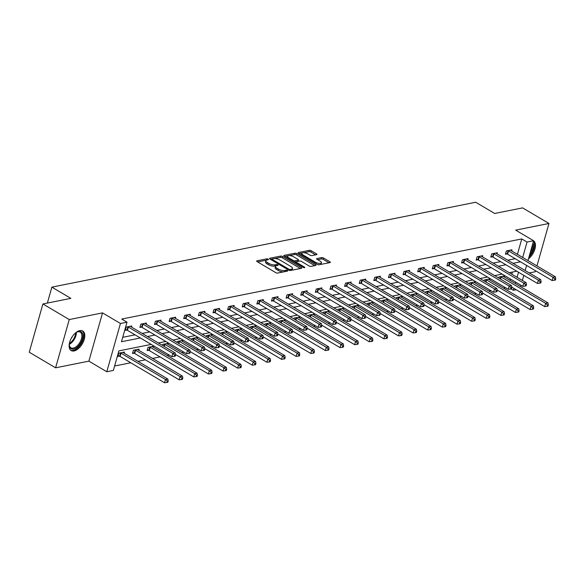 <?xml version="1.0" encoding="UTF-8"?>
<svg xmlns="http://www.w3.org/2000/svg" width="585" height="585" viewBox="0 0 585 585"><rect width="100%" height="100%" fill="white"/><g stroke="black" fill="none" stroke-linecap="round" stroke-linejoin="round"><path stroke-width="0.88" d="M268.157 259.155A1.002 0.366 15.8 0 0 266.789 258.855L257.012 260.815A1.433 0.526 15.8 0 0 256.669 261.034A1.433 0.526 15.8 0 0 257.129 261.612L275.747 272.632A1.433 0.526 15.8 0 0 277.7 273.056L287.476 271.096A1.002 0.366 15.8 0 0 287.718 270.943A1.002 0.366 15.8 0 0 287.396 270.541A1.002 0.366 15.8 0 0 286.028 270.241L284.763 270.497A4.578 1.689 15.8 0 1 278.511 269.129L276.961 268.208A4.578 1.689 15.8 0 1 275.498 266.372A4.578 1.689 15.8 0 1 276.588 265.663L277.853 265.407A1.002 0.366 15.8 0 0 278.094 265.254A1.002 0.366 15.8 0 0 277.773 264.851A1.002 0.366 15.8 0 0 276.405 264.552L275.14 264.8A4.578 1.689 15.8 0 1 268.888 263.433L267.338 262.511A4.578 1.689 15.8 0 1 265.875 260.676A4.578 1.689 15.8 0 1 266.972 259.967L268.237 259.711A1.002 0.366 15.8 0 0 268.471 259.557A1.002 0.366 15.8 0 0 268.157 259.155M79.831 330.598A11.371 6.172 120.6 0 0 70.478 339.914A11.371 6.172 120.6 0 0 71.165 350.561A11.371 6.172 120.6 0 0 74.076 350.949A11.371 6.172 120.6 0 0 83.428 341.633A11.371 6.172 120.6 0 0 82.748 330.986A11.371 6.172 120.6 0 0 79.831 330.598M316.609 254.65A1.433 0.526 15.8 0 0 316.953 254.431A1.433 0.526 15.8 0 0 316.492 253.853L311.271 250.768A1.433 0.526 15.8 0 0 309.311 250.336L298.46 252.515A1.433 0.526 15.8 0 0 298.116 252.735A1.433 0.526 15.8 0 0 298.569 253.305L317.194 264.325A1.433 0.526 15.8 0 0 319.147 264.756L330.006 262.585A1.433 0.526 15.8 0 0 330.349 262.358A1.433 0.526 15.8 0 0 329.889 261.787L323.578 258.051A1.433 0.526 15.8 0 0 321.626 257.619L316.982 258.555A1.433 0.526 15.8 0 0 316.639 258.775A1.433 0.526 15.8 0 0 317.092 259.352L320.222 261.202A3.824 1.411 15.8 0 1 321.443 262.738A3.824 1.411 15.8 0 1 319.103 263.374A3.824 1.411 15.8 0 1 315.3 262.19L303.045 254.936A3.824 1.411 15.8 0 1 301.816 253.4A3.824 1.411 15.8 0 1 304.163 252.757A3.824 1.411 15.8 0 1 307.966 253.948L310.006 255.155A1.433 0.526 15.8 0 0 311.959 255.586L316.609 254.65M517.418 254.336L521.776 238.936L527.041 242.051L533.608 240.742L527.984 260.596M42.91 303.959L69.257 319.556L55.597 367.811L29.25 352.221L42.91 303.959L70.836 298.365L51.868 287.14L475.707 202.249L494.683 213.474L522.61 207.88L548.964 223.47L515.685 230.139L533.608 240.742M55.597 367.811L88.876 361.15L102.529 312.887L69.257 319.556M102.529 312.887L120.444 323.49L127.011 322.181L121.468 341.742L140.327 337.969M521.776 238.936L121.738 319.059L127.011 322.181M282.657 256.493A1.433 0.526 15.8 0 0 280.705 256.069L269.846 258.241A1.433 0.526 15.8 0 0 269.502 258.468A1.433 0.526 15.8 0 0 269.963 259.038L288.58 270.058A1.433 0.526 15.8 0 0 290.533 270.489L301.392 268.31A1.433 0.526 15.8 0 0 301.736 268.091A1.433 0.526 15.8 0 0 301.275 267.513L282.657 256.493L282.284 257.802A1.433 0.526 15.8 0 0 280.332 257.371L274.482 258.548M284.149 255.374L295.008 253.203A1.433 0.526 15.8 0 1 296.961 253.634L315.586 264.654A1.433 0.526 15.8 0 1 316.039 265.224A1.433 0.526 15.8 0 1 315.695 265.444L311.052 266.38A1.433 0.526 15.8 0 1 309.099 265.948L301.546 261.48A1.433 0.526 15.8 0 0 299.593 261.056L296.507 261.67A1.433 0.526 15.8 0 0 296.164 261.89A1.433 0.526 15.8 0 0 296.624 262.468L304.485 267.118A1.002 0.366 15.8 0 1 304.807 267.52A1.002 0.366 15.8 0 1 304.193 267.689A1.002 0.366 15.8 0 1 303.198 267.374L284.266 256.171A1.433 0.526 15.8 0 1 283.813 255.601A1.433 0.526 15.8 0 1 284.149 255.374L283.981 255.967M529.279 272.939L535.304 271.733L535.582 270.753M536.957 265.904L548.964 223.47M51.868 287.14L47.356 303.067M122.726 337.318L135.055 334.847M142.206 333.413L149.68 331.922M156.831 330.488L164.305 328.989M171.449 327.556L178.922 326.064M186.074 324.631L193.547 323.132M200.692 321.699L208.165 320.207M215.317 318.774L222.79 317.275M229.942 315.841L237.408 314.35M244.559 312.916L252.033 311.417M259.184 309.984L266.65 308.492M273.802 307.059L281.275 305.56M288.427 304.127L295.9 302.635M303.045 301.202L310.518 299.703M317.67 298.27L325.143 296.778M332.287 295.345L339.761 293.845M346.912 292.412L354.386 290.92M361.537 289.487L369.003 287.988M376.155 286.555L383.628 285.063M390.78 283.63L398.253 282.131M405.398 280.698L412.871 279.206M420.023 277.773L427.496 276.274M434.64 274.84L442.114 273.349M449.265 271.915L456.739 270.416M463.883 268.983L471.356 267.491M478.508 266.058L485.981 264.559M493.133 263.126L500.599 261.634M507.751 260.201L515.224 258.702M131.493 327.073L131.808 325.962L126.184 327.088L125.263 330.349L126.777 330.05M146.118 324.148L146.433 323.037L140.809 324.163L139.881 327.424L141.402 327.117M160.736 321.216L161.05 320.105L155.427 321.231L154.506 324.492L156.027 324.192M175.361 318.291L175.675 317.18L170.052 318.306L169.131 321.567L170.644 321.26M189.979 315.359L190.293 314.247L184.67 315.373L183.748 318.635L185.269 318.335M204.604 312.434L204.918 311.322L199.295 312.448L198.373 315.71L199.887 315.403M219.221 309.502L219.543 308.39L213.913 309.516L212.991 312.778L214.512 312.478M233.846 306.577L234.161 305.465L228.538 306.591L227.616 309.853L229.13 309.545M248.471 303.644L248.786 302.533L243.163 303.659L242.234 306.92L243.755 306.62M263.089 300.719L263.404 299.608L257.78 300.734L256.859 303.995L258.373 303.688M277.714 297.787L278.029 296.675L272.405 297.802L271.477 301.063L272.998 300.763M292.332 294.862L292.646 293.75L287.023 294.877L286.102 298.138L287.623 297.831M306.957 291.93L307.271 290.818L301.648 291.944L300.727 295.206L302.24 294.906M321.575 289.005L321.889 287.893L316.266 289.019L315.344 292.281L316.865 291.973M336.2 286.072L336.514 284.961L330.891 286.087L329.969 289.348L331.483 289.048M350.817 283.147L351.139 282.036L345.508 283.162L344.587 286.423L346.108 286.116M365.442 280.215L365.757 279.103L360.133 280.23L359.212 283.491L360.726 283.191M380.067 277.29L380.382 276.178L374.758 277.305L373.83 280.566L375.351 280.259M394.685 274.358L394.999 273.246L389.376 274.372L388.455 277.634L389.968 277.334M409.31 271.433L409.624 270.321L404.001 271.447L403.08 274.709L404.593 274.402M423.928 268.5L424.242 267.389L418.619 268.515L417.697 271.776L419.218 271.477M438.553 265.575L438.867 264.464L433.244 265.59L432.322 268.851L433.836 268.544M453.17 262.643L453.485 261.532L447.861 262.658L446.94 265.919L448.461 265.619M467.795 259.718L468.11 258.607L462.486 259.733L461.565 262.994L463.079 262.687M482.413 256.786L482.735 255.674L477.104 256.8L476.183 260.062L477.704 259.762M497.038 253.861L497.352 252.749L491.729 253.875L490.808 257.137L492.321 256.83M511.663 250.928L511.977 249.817L506.354 250.943L505.425 254.204L506.946 253.905M114.601 366.013L130.784 362.773M137.936 361.34L145.402 359.841M152.553 358.415L160.027 356.916M167.178 355.483L169.233 355.073M181.796 352.558L183.851 352.141M196.421 349.625L198.476 349.216M211.039 346.7L213.101 346.283M225.664 343.768L227.719 343.358M240.281 340.843L242.344 340.426M254.906 337.911L256.961 337.501M269.531 334.986L271.586 334.569M284.149 332.053L286.204 331.644M298.774 329.128L300.829 328.711M313.392 326.196L315.447 325.786M328.017 323.271L330.072 322.854M342.635 320.339L344.697 319.929M357.26 317.414L359.314 316.997M371.877 314.481L373.939 314.072M386.502 311.556L388.557 311.14M401.127 308.624L403.182 308.215M415.745 305.699L417.8 305.282M430.37 302.767L432.425 302.357M444.988 299.842L447.042 299.425M459.613 296.909L461.667 296.5M474.23 293.984L476.292 293.568M488.855 291.052L490.91 290.643M503.473 288.127L505.535 287.71M510.032 280.427L510.427 279.03M511.802 274.175L512.401 272.054M124.115 353.164L124.429 352.053L118.806 353.179L117.877 356.433L119.398 356.133M138.733 350.232L139.047 349.121L133.424 350.247L132.502 353.508L134.016 353.201M153.358 347.307L153.672 346.196L148.049 347.322L147.127 350.583L148.641 350.276M162.396 345.362L162.667 344.389L168.29 343.263L167.975 344.375M177.014 342.43L177.292 341.464L182.915 340.338L182.6 341.45M191.639 339.505L191.909 338.532L197.533 337.406L197.218 338.518M206.256 336.572L206.534 335.607L212.158 334.481L211.843 335.593M220.881 333.647L221.159 332.675L226.783 331.549L226.468 332.66M235.499 330.715L235.777 329.75L241.4 328.624L241.086 329.735M250.124 327.79L250.402 326.818L256.025 325.691L255.711 326.803M264.749 324.865L265.02 323.893L270.643 322.766L270.328 323.878M279.367 321.933L279.645 320.96L285.268 319.834L284.953 320.946M293.992 319.008L294.262 318.035L299.886 316.909L299.571 318.021M308.609 316.075L308.887 315.103L314.511 313.977L314.196 315.088M323.234 313.15L323.505 312.178L329.128 311.052L328.814 312.163M337.852 310.218L338.13 309.246L343.753 308.12L343.439 309.231M352.477 307.293L352.755 306.321L358.378 305.195L358.064 306.306M367.095 304.361L367.373 303.388L372.996 302.262L372.682 303.374M381.72 301.436L381.998 300.463L387.621 299.337L387.307 300.449M396.345 298.504L396.615 297.531L402.239 296.405L401.924 297.516M410.962 295.579L411.24 294.606L416.864 293.48L416.549 294.591M425.587 292.646L425.858 291.674L431.481 290.548L431.167 291.659M440.205 289.721L440.483 288.749L446.106 287.623L445.792 288.734M454.83 286.789L455.101 285.816L460.731 284.69L460.41 285.802M469.448 283.864L469.726 282.891L475.349 281.765L475.035 282.877M484.073 280.932L484.351 279.959L489.974 278.833L489.66 279.944M498.698 278.007L498.968 277.034L504.592 275.908L504.277 277.019M516.219 289.75L513.389 290.314L513.93 288.39M511.019 288.91L513.389 290.314M151.201 344.404L118.887 350.876L113.351 370.437L106.792 371.753L120.444 323.49M88.876 361.15L106.792 371.753M526.617 265.444L525.176 270.511M523.809 275.367L522.376 280.434M521.001 285.283L520.606 286.679M522.683 257.458L527.041 242.051M147.478 336.536L154.952 335.037M162.096 333.604L169.57 332.112M176.721 330.679L184.195 329.18M191.339 327.746L198.812 326.255M205.964 324.821L213.437 323.322M220.589 321.889L228.055 320.397M235.207 318.964L242.68 317.465M249.832 316.032L257.305 314.54M264.449 313.107L271.923 311.608M279.074 310.174L286.548 308.683M293.692 307.249L301.165 305.75M308.317 304.317L315.79 302.825M322.942 301.392L330.408 299.893M337.56 298.46L345.033 296.968M352.185 295.535L359.651 294.036M366.802 292.602L374.276 291.111M381.427 289.677L388.901 288.178M396.045 286.745L403.518 285.253M410.67 283.82L418.143 282.321M425.288 280.888L432.761 279.396M439.913 277.963L447.386 276.464M454.538 275.03L462.004 273.539M469.155 272.105L476.629 270.606M483.78 269.173L491.254 267.681M498.398 266.248L505.871 264.749M513.023 263.316L520.496 261.824M516.745 271.184L509.272 272.683M502.127 274.116L494.654 275.608M487.502 277.041L480.029 278.54M472.877 279.974L465.411 281.465M458.26 282.899L450.786 284.398M443.635 285.831L436.161 287.323M429.017 288.756L421.544 290.255M414.392 291.688L406.919 293.18M399.774 294.613L392.301 296.112M385.149 297.546L377.676 299.037M370.524 300.471L363.058 301.97M355.907 303.403L348.433 304.895M341.282 306.328L333.816 307.827M326.664 309.26L319.191 310.752M312.039 312.185L304.566 313.684M297.421 315.118L289.948 316.609M282.796 318.043L275.323 319.542M268.179 320.975L260.705 322.467M253.554 323.9L246.08 325.399M238.929 326.832L231.463 328.324M224.311 329.757L216.838 331.256M209.686 332.689L202.213 334.181M195.068 335.614L187.595 337.114M180.443 338.547L172.97 340.039M165.826 341.472L158.352 342.971M515.305 283.542L515.699 282.145M517.074 277.297L518.507 272.23M528.489 258.811A11.371 6.172 120.6 0 0 534.917 249.049A11.371 6.172 120.6 0 0 533.578 240.837M265.875 260.676L265.502 261.985A4.578 1.689 15.8 0 0 266.965 263.82L267.338 262.511M275.959 265.868L274.774 266.109A4.578 1.689 15.8 0 1 268.522 264.734L266.965 263.82M275.498 266.372L275.125 267.674A4.578 1.689 15.8 0 0 276.588 269.51L276.961 268.208M283.557 271.886A4.578 1.689 15.8 0 1 278.138 270.431L276.588 269.51M266.336 260.179L257.641 261.919M300.39 268.515L282.284 257.802M272.076 259.023L270.482 259.345M272.303 258.899A1.002 0.366 15.8 0 0 272.069 259.053A1.002 0.366 15.8 0 0 272.383 259.455L288.734 269.129A1.002 0.366 15.8 0 0 290.101 269.429L291.432 269.158A4.578 1.689 15.8 0 0 292.529 268.449A4.578 1.689 15.8 0 0 291.067 266.614L279.893 259.996A4.578 1.689 15.8 0 0 273.641 258.628L272.303 258.899M291.696 270.255A4.578 1.689 15.8 0 0 292.164 269.751L292.529 268.449M284.785 256.479L288.054 255.828M289.012 255.63L294.643 254.504L295.008 253.203M314.693 265.648L296.595 254.936A1.433 0.526 15.8 0 0 294.643 254.504M293.707 256.844A3.824 1.411 15.8 0 0 289.911 255.652A3.824 1.411 15.8 0 0 287.564 256.296A3.824 1.411 15.8 0 0 288.785 257.831L293.107 260.383A1.433 0.526 15.8 0 0 295.059 260.815L298.145 260.193A1.433 0.526 15.8 0 0 298.489 259.974A1.433 0.526 15.8 0 0 298.028 259.396L293.707 256.844M287.564 256.296L287.198 257.597A3.824 1.411 15.8 0 0 287.198 257.912M294.357 262.146A1.433 0.526 15.8 0 0 294.694 262.117L295.059 260.815M296.207 261.817L294.694 262.117M298.072 261.356A1.433 0.526 15.8 0 0 298.116 261.276L298.489 259.974M301.816 253.4L301.45 254.702A3.824 1.411 15.8 0 0 301.45 255.016M317.487 264.478A3.824 1.411 15.8 0 0 319.381 264.712M320.726 264.442A3.824 1.411 15.8 0 0 321.077 264.04L321.443 262.738M329.004 262.782L323.212 259.352A1.433 0.526 15.8 0 0 321.253 258.928L317.611 259.66M315.608 254.855L310.898 252.069A1.433 0.526 15.8 0 0 308.946 251.645L303.513 252.727M302.167 252.998L299.089 253.612M118.104 355.636L119.611 356.214A1.455 0.534 -164.2 0 1 120.071 356.433L164.546 382.751L165.467 379.49L167.815 379.022L123.333 352.704A1.455 0.534 -164.2 0 1 123.011 352.455L122.909 352.353M120.32 352.872L120.532 352.952A1.455 0.534 -164.2 0 1 120.993 353.172L165.467 379.49L167.266 381.142L166.893 382.444L167.837 382.261L168.202 380.952L167.266 381.142M167.815 379.022L168.202 380.952M166.893 382.444L164.546 382.751M128.371 327.088L127.45 330.349L171.924 356.667L172.853 353.406L128.371 327.088A1.455 0.534 15.8 0 0 127.91 326.869L127.705 326.788M174.644 355.051L174.279 356.36L175.215 356.17L175.58 354.868L174.644 355.051L172.853 353.406L175.193 352.938L130.718 326.613A1.455 0.534 15.8 0 1 130.389 326.371L130.294 326.269M127.45 330.349A1.455 0.534 15.8 0 0 126.989 330.13L125.49 329.552M171.924 356.667L174.279 356.36M175.58 354.868L175.193 352.938M75.187 333.216A9.843 5.338 -59.4 0 1 76.971 332.053A9.843 5.338 -59.4 0 1 82.836 334.774A9.843 5.338 -59.4 0 1 77.118 347.263A9.843 5.338 -59.4 0 1 69.388 345.772A9.843 5.338 -59.4 0 1 69.315 344.982A9.843 5.338 -59.4 0 1 69.483 342.861M69.315 344.645A9.111 4.943 120.6 0 0 69.359 345.055A9.111 4.943 120.6 0 0 70.946 347.804A9.111 4.943 120.6 0 0 78.295 344.667A9.111 4.943 120.6 0 0 81.812 334.869A9.111 4.943 120.6 0 0 80.225 332.119A9.111 4.943 120.6 0 0 76.672 332.214M72.35 336.521A7.174 3.89 -59.4 0 1 71.012 338.788M70.573 350.115A11.298 6.128 120.6 0 0 79.611 345.94A11.298 6.128 120.6 0 0 83.831 333.962A11.298 6.128 120.6 0 0 82.068 330.679M528.979 257.086A11.298 6.128 120.6 0 0 533.491 241.152M532.993 242.892A9.843 5.338 -59.4 0 1 529.469 255.345M530.244 252.625A9.111 4.943 120.6 0 0 532.474 244.727M132.729 352.711L134.228 353.281A1.455 0.534 -164.2 0 1 134.689 353.501L179.171 379.826L180.092 376.565L182.432 376.096L137.958 349.771A1.455 0.534 -164.2 0 1 137.629 349.53L137.534 349.428M134.945 349.947L135.15 350.027A1.455 0.534 -164.2 0 1 135.61 350.239L180.092 376.565L181.884 378.21L181.518 379.519L182.454 379.329L182.827 378.027L181.884 378.21M182.432 376.096L182.827 378.027M181.518 379.519L179.171 379.826M147.347 349.779L148.853 350.356A1.455 0.534 -164.2 0 1 149.314 350.576L193.789 376.894L194.71 373.632L197.057 373.164L152.575 346.846A1.455 0.534 -164.2 0 1 152.254 346.598L152.151 346.495M149.563 347.015L149.775 347.095A1.455 0.534 -164.2 0 1 150.235 347.314L194.71 373.632L196.509 375.285L196.136 376.586L197.079 376.404L197.445 375.095L196.509 375.285M197.057 373.164L197.445 375.095M196.136 376.586L193.789 376.894M142.996 324.156L142.075 327.417L186.549 353.735L187.471 350.481L142.996 324.156A1.455 0.534 15.8 0 0 142.535 323.936L142.323 323.856M189.269 352.126L188.896 353.428L189.84 353.245L190.205 351.936L189.269 352.126L187.471 350.481L189.818 350.005L145.336 323.688A1.455 0.534 15.8 0 1 145.014 323.439L144.912 323.337M142.075 327.417A1.455 0.534 15.8 0 0 141.614 327.198L140.107 326.62M186.549 353.735L188.896 353.428M190.205 351.936L189.818 350.005M157.614 321.231L156.692 324.492L201.174 350.81L202.096 347.548L157.614 321.231A1.455 0.534 15.8 0 0 157.153 321.011L156.948 320.931M203.887 349.194L203.521 350.503L204.458 350.313L204.83 349.011L203.887 349.194L202.096 347.548L204.436 347.08L159.961 320.755A1.455 0.534 15.8 0 1 159.632 320.514L159.537 320.412M156.692 324.492A1.455 0.534 15.8 0 0 156.232 324.273L154.732 323.695M201.174 350.81L203.521 350.503M204.83 349.011L204.436 347.08M175.507 354.495L208.414 373.969L209.335 370.707L211.675 370.239L167.2 343.914A1.455 0.534 -164.2 0 1 166.871 343.673L166.776 343.57M164.188 344.09L164.392 344.17A1.455 0.534 -164.2 0 1 164.86 344.389L209.335 370.707L211.134 372.352L210.761 373.661L211.697 373.471L212.07 372.17L211.134 372.352M211.675 370.239L212.07 372.17M210.761 373.661L208.414 373.969M190.132 351.57L223.031 371.036L223.953 367.775L226.3 367.307L181.825 340.989A1.455 0.534 -164.2 0 1 181.496 340.741L181.394 340.638M178.805 341.157L179.017 341.238A1.455 0.534 -164.2 0 1 179.478 341.457L223.953 367.775L225.751 369.427L225.386 370.729L226.322 370.546L226.688 369.237L225.751 369.427M226.3 367.307L226.688 369.237M225.386 370.729L223.031 371.036M204.75 348.638L237.656 368.111L238.578 364.85L240.918 364.382L196.443 338.057A1.455 0.534 -164.2 0 1 196.121 337.816L196.019 337.713M193.43 338.232L193.642 338.313A1.455 0.534 -164.2 0 1 194.103 338.532L238.578 364.85L240.376 366.495L240.004 367.804L240.94 367.614L241.312 366.312L240.376 366.495M240.918 364.382L241.312 366.312M240.004 367.804L237.656 368.111M172.239 318.298L171.317 321.56L215.792 347.878L216.713 344.623L172.239 318.298A1.455 0.534 15.8 0 0 171.778 318.079L171.566 317.999M218.512 346.269L218.146 347.57L219.083 347.388L219.448 346.079L218.512 346.269L216.713 344.623L219.061 344.148L174.579 317.83A1.455 0.534 15.8 0 1 174.257 317.582L174.154 317.479M171.317 321.56A1.455 0.534 15.8 0 0 170.857 321.34L169.35 320.763M215.792 347.878L218.146 347.57M219.448 346.079L219.061 344.148M186.864 315.373L185.935 318.635L230.417 344.953L231.338 341.691L186.864 315.373A1.455 0.534 15.8 0 0 186.403 315.154L186.191 315.074M233.137 343.336L232.764 344.645L233.7 344.455L234.073 343.154L233.137 343.336L231.338 341.691L233.678 341.223L189.204 314.898A1.455 0.534 15.8 0 1 188.875 314.657L188.78 314.555M185.935 318.635A1.455 0.534 15.8 0 0 185.474 318.415L183.975 317.838M230.417 344.953L232.764 344.645M234.073 343.154L233.678 341.223M201.481 312.441L200.56 315.703L245.035 342.02L245.956 338.766L201.481 312.441A1.455 0.534 15.8 0 0 201.021 312.222L200.809 312.141M247.755 340.411L247.389 341.713L248.325 341.53L248.691 340.221L247.755 340.411L245.956 338.766L248.303 338.291L203.829 311.973A1.455 0.534 15.8 0 1 203.5 311.725L203.397 311.622M200.56 315.703A1.455 0.534 15.8 0 0 200.099 315.483L198.6 314.905M245.035 342.02L247.389 341.713M248.691 340.221L248.303 338.291M219.375 345.713L252.274 365.179L253.203 361.918L255.543 361.45L211.068 335.132A1.455 0.534 -164.2 0 1 210.739 334.883L210.644 334.781M208.048 335.3L208.26 335.38A1.455 0.534 -164.2 0 1 208.721 335.6L253.203 361.918L254.994 363.57L254.629 364.872L255.565 364.689L255.93 363.38L254.994 363.57M255.543 361.45L255.93 363.38M254.629 364.872L252.274 365.179M216.106 309.516L215.185 312.778L259.66 339.095L260.581 335.834L216.106 309.516A1.455 0.534 15.8 0 0 215.646 309.297L215.434 309.216M262.38 337.479L262.007 338.788L262.943 338.598L263.316 337.296L262.38 337.479L260.581 335.834L262.921 335.366L218.446 309.041A1.455 0.534 15.8 0 1 218.125 308.8L218.022 308.697M215.185 312.778A1.455 0.534 15.8 0 0 214.717 312.558L213.218 311.98M259.66 339.095L262.007 338.788M263.316 337.296L262.921 335.366M233.993 342.781L266.899 362.254L267.82 358.993L270.168 358.525L225.686 332.2A1.455 0.534 -164.2 0 1 225.364 331.958L225.262 331.856M222.673 332.375L222.885 332.455A1.455 0.534 -164.2 0 1 223.346 332.675L267.82 358.993L269.619 360.638L269.246 361.947L270.182 361.757L270.555 360.455L269.619 360.638M270.168 358.525L270.555 360.455M269.246 361.947L266.899 362.254M230.724 306.584L229.803 309.845L274.277 336.17L275.206 332.909L230.724 306.584A1.455 0.534 15.8 0 0 230.263 306.364L230.051 306.284M276.998 334.554L276.632 335.856L277.568 335.673L277.933 334.364L276.998 334.554L275.206 332.909L277.546 332.434L233.071 306.116A1.455 0.534 15.8 0 1 232.742 305.867L232.647 305.765M229.803 309.845A1.455 0.534 15.8 0 0 229.342 309.626L227.843 309.048M274.277 336.17L276.632 335.856M277.933 334.364L277.546 332.434M248.618 339.856L281.517 359.322L282.445 356.06L284.785 355.592L240.311 329.275A1.455 0.534 -164.2 0 1 239.982 329.026L239.887 328.924M237.298 329.443L237.503 329.523A1.455 0.534 -164.2 0 1 237.963 329.743L282.445 356.06L284.237 357.713L283.871 359.014L284.807 358.832L285.173 357.523L284.237 357.713M284.785 355.592L285.173 357.523M283.871 359.014L281.517 359.322M245.349 303.659L244.428 306.92L288.902 333.238L289.824 329.977L245.349 303.659A1.455 0.534 15.8 0 0 244.888 303.439L244.676 303.359M291.623 331.622L291.25 332.931L292.186 332.741L292.558 331.439L291.623 331.622L289.824 329.977L292.171 329.509L247.689 303.184A1.455 0.534 15.8 0 1 247.367 302.942L247.265 302.84M244.428 306.92A1.455 0.534 15.8 0 0 243.967 306.701L242.461 306.123M288.902 333.238L291.25 332.931M292.558 331.439L292.171 329.509M263.243 336.923L296.142 356.397L297.063 353.135L299.41 352.667L254.928 326.342A1.455 0.534 -164.2 0 1 254.607 326.101L254.504 325.999M251.916 326.518L252.128 326.598A1.455 0.534 -164.2 0 1 252.588 326.818L297.063 353.135L298.862 354.781L298.489 356.089L299.432 355.899L299.798 354.598L298.862 354.781M299.41 352.667L299.798 354.598M298.489 356.089L296.142 356.397M259.967 300.727L259.045 303.988L303.527 330.313L304.449 327.052L259.967 300.727A1.455 0.534 15.8 0 0 259.506 300.507L259.301 300.427M306.24 328.697L305.875 329.998L306.811 329.816L307.183 328.507L306.24 328.697L304.449 327.052L306.789 326.576L262.314 300.259A1.455 0.534 15.8 0 1 261.985 300.01L261.89 299.908M259.045 303.988A1.455 0.534 15.8 0 0 258.585 303.769L257.086 303.191M303.527 330.313L305.875 329.998M307.183 328.507L306.789 326.576M277.86 333.998L310.767 353.464L311.688 350.21L314.028 349.735L269.553 323.417A1.455 0.534 -164.2 0 1 269.224 323.169L269.129 323.066M266.541 323.585L266.745 323.666A1.455 0.534 -164.2 0 1 267.206 323.885L311.688 350.21L313.48 351.856L313.114 353.157L314.05 352.974L314.423 351.665L313.48 351.856M314.028 349.735L314.423 351.665M313.114 353.157L310.767 353.464M274.592 297.802L273.67 301.063L318.145 327.381L319.066 324.119L274.592 297.802A1.455 0.534 15.8 0 0 274.131 297.582L273.919 297.502M320.865 325.765L320.492 327.073L321.436 326.883L321.801 325.582L320.865 325.765L319.066 324.119L321.414 323.651L276.932 297.326A1.455 0.534 15.8 0 1 276.61 297.085L276.508 296.983M273.67 301.063A1.455 0.534 15.8 0 0 273.21 300.844L271.703 300.266M318.145 327.381L320.492 327.073M321.801 325.582L321.414 323.651M292.485 331.066L325.384 350.539L326.306 347.278L328.653 346.81L284.171 320.485A1.455 0.534 -164.2 0 1 283.849 320.244L283.747 320.141M281.158 320.66L281.37 320.741A1.455 0.534 -164.2 0 1 281.831 320.96L326.306 347.278L328.105 348.923L327.739 350.232L328.675 350.042L329.041 348.74L328.105 348.923M328.653 346.81L329.041 348.74M327.739 350.232L325.384 350.539M289.209 294.869L288.288 298.131L332.77 324.456L333.691 321.194L289.209 294.869A1.455 0.534 15.8 0 0 288.749 294.65L288.544 294.569M335.483 322.84L335.117 324.141L336.053 323.958L336.426 322.649L335.483 322.84L333.691 321.194L336.031 320.719L291.557 294.401A1.455 0.534 15.8 0 1 291.228 294.153L291.133 294.05M288.288 298.131A1.455 0.534 15.8 0 0 287.827 297.911L286.328 297.334M332.77 324.456L335.117 324.141M336.426 322.649L336.031 320.719M307.103 328.141L340.009 347.607L340.931 344.353L343.271 343.878L298.796 317.56A1.455 0.534 -164.2 0 1 298.467 317.311L298.372 317.209M295.783 317.728L295.988 317.809A1.455 0.534 -164.2 0 1 296.456 318.028L340.931 344.353L342.73 345.998L342.357 347.3L343.293 347.117L343.666 345.808L342.73 345.998M343.271 343.878L343.666 345.808M342.357 347.3L340.009 347.607M303.834 291.944L302.913 295.206L347.388 321.523L348.309 318.262L303.834 291.944A1.455 0.534 15.8 0 0 303.374 291.725L303.162 291.644M350.108 319.915L349.742 321.216L350.678 321.026L351.044 319.724L350.108 319.915L348.309 318.262L350.656 317.794L306.174 291.469A1.455 0.534 15.8 0 1 305.853 291.228L305.75 291.125M302.913 295.206A1.455 0.534 15.8 0 0 302.452 294.986L300.953 294.409M347.388 321.523L349.742 321.216M351.044 319.724L350.656 317.794M321.728 325.209L354.627 344.682L355.548 341.421L357.896 340.953L313.421 314.628A1.455 0.534 -164.2 0 1 313.092 314.386L312.99 314.284M310.401 314.803L310.613 314.884A1.455 0.534 -164.2 0 1 311.074 315.103L355.548 341.421L357.347 343.066L356.982 344.375L357.918 344.185L358.283 342.883L357.347 343.066M357.896 340.953L358.283 342.883M356.982 344.375L354.627 344.682M318.459 289.012L317.531 292.273L362.013 318.598L362.934 315.337L318.459 289.012A1.455 0.534 15.8 0 0 317.999 288.793L317.787 288.712M364.733 316.982L364.36 318.284L365.296 318.101L365.669 316.792L364.733 316.982L362.934 315.337L365.274 314.862L320.799 288.544A1.455 0.534 15.8 0 1 320.478 288.295L320.375 288.193M317.531 292.273A1.455 0.534 15.8 0 0 317.07 292.054L315.571 291.476M362.013 318.598L364.36 318.284M365.669 316.792L365.274 314.862M336.346 322.284L369.252 341.75L370.173 338.496L372.513 338.02L328.039 311.703A1.455 0.534 -164.2 0 1 327.717 311.454L327.615 311.352M325.026 311.871L325.238 311.951A1.455 0.534 -164.2 0 1 325.699 312.171L370.173 338.496L371.972 340.141L371.599 341.443L372.535 341.26L372.908 339.951L371.972 340.141M372.513 338.02L372.908 339.951M371.599 341.443L369.252 341.75M333.077 286.087L332.156 289.348L376.63 315.666L377.552 312.405L333.077 286.087A1.455 0.534 15.8 0 0 332.616 285.868L332.404 285.787M379.351 314.057L378.985 315.359L379.921 315.169L380.287 313.867L379.351 314.057L377.552 312.405L379.899 311.937L335.424 285.612A1.455 0.534 15.8 0 1 335.095 285.37L334.993 285.268M332.156 289.348A1.455 0.534 15.8 0 0 331.695 289.129L330.196 288.551M376.63 315.666L378.985 315.359M380.287 313.867L379.899 311.937M350.971 319.351L383.87 338.825L384.798 335.563L387.138 335.095L342.664 308.77A1.455 0.534 -164.2 0 1 342.335 308.529L342.24 308.427M339.644 308.946L339.856 309.026A1.455 0.534 -164.2 0 1 340.316 309.246L384.798 335.563L386.59 337.209L386.224 338.518L387.16 338.327L387.526 337.026L386.59 337.209M387.138 335.095L387.526 337.026M386.224 338.518L383.87 338.825M347.702 283.155L346.781 286.416L391.255 312.741L392.177 309.48L347.702 283.155A1.455 0.534 15.8 0 0 347.241 282.935L347.029 282.855M393.976 311.125L393.603 312.427L394.539 312.244L394.912 310.935L393.976 311.125L392.177 309.48L394.517 309.004L350.042 282.687A1.455 0.534 15.8 0 1 349.72 282.438L349.618 282.336M346.781 286.416A1.455 0.534 15.8 0 0 346.313 286.197L344.814 285.619M391.255 312.741L393.603 312.427M394.912 310.935L394.517 309.004M365.596 316.426L398.495 335.892L399.416 332.638L401.763 332.163L357.281 305.845A1.455 0.534 -164.2 0 1 356.96 305.597L356.857 305.494M354.269 306.014L354.481 306.094A1.455 0.534 -164.2 0 1 354.941 306.313L399.416 332.638L401.215 334.284L400.842 335.585L401.778 335.402L402.151 334.093L401.215 334.284M401.763 332.163L402.151 334.093M400.842 335.585L398.495 335.892M362.32 280.23L361.398 283.491L405.873 309.809L406.802 306.547L362.32 280.23A1.455 0.534 15.8 0 0 361.859 280.01L361.647 279.93M408.593 308.2L408.228 309.502L409.164 309.311L409.529 308.01L408.593 308.2L406.802 306.547L409.142 306.079L364.667 279.754A1.455 0.534 15.8 0 1 364.338 279.513L364.243 279.411M361.398 283.491A1.455 0.534 15.8 0 0 360.938 283.272L359.439 282.694M405.873 309.809L408.228 309.502M409.529 308.01L409.142 306.079M380.213 313.494L413.112 332.967L414.041 329.706L416.381 329.238L371.906 302.913A1.455 0.534 -164.2 0 1 371.577 302.672L371.482 302.569M368.894 303.089L369.098 303.169A1.455 0.534 -164.2 0 1 369.559 303.388L414.041 329.706L415.833 331.351L415.467 332.66L416.403 332.47L416.776 331.168L415.833 331.351M416.381 329.238L416.776 331.168M415.467 332.66L413.112 332.967M376.945 277.297L376.023 280.559L420.498 306.884L421.419 303.622L376.945 277.297A1.455 0.534 15.8 0 0 376.484 277.078L376.272 276.998M423.218 305.268L422.845 306.569L423.789 306.386L424.154 305.077L423.218 305.268L421.419 303.622L423.767 303.147L379.285 276.829A1.455 0.534 15.8 0 1 378.963 276.581L378.861 276.478M376.023 280.559A1.455 0.534 15.8 0 0 375.563 280.339L374.056 279.762M420.498 306.884L422.845 306.569M424.154 305.077L423.767 303.147M394.838 310.569L427.737 330.035L428.659 326.781L431.006 326.306L386.524 299.988A1.455 0.534 -164.2 0 1 386.202 299.739L386.1 299.637M383.511 300.156L383.723 300.237A1.455 0.534 -164.2 0 1 384.184 300.456L428.659 326.781L430.458 328.426L430.085 329.728L431.028 329.545L431.394 328.236L430.458 328.426M431.006 326.306L431.394 328.236M430.085 329.728L427.737 330.035M391.562 274.372L390.641 277.634L435.123 303.951L436.044 300.69L391.562 274.372A1.455 0.534 15.8 0 0 391.102 274.153L390.897 274.072M437.836 302.343L437.47 303.644L438.406 303.454L438.779 302.152L437.836 302.343L436.044 300.69L438.384 300.222L393.91 273.897A1.455 0.534 15.8 0 1 393.581 273.656L393.486 273.553M390.641 277.634A1.455 0.534 15.8 0 0 390.18 277.414L388.681 276.837M435.123 303.951L437.47 303.644M438.779 302.152L438.384 300.222M409.456 307.637L442.362 327.11L443.284 323.849L445.624 323.381L401.149 297.056A1.455 0.534 -164.2 0 1 400.82 296.814L400.725 296.712M398.136 297.231L398.341 297.312A1.455 0.534 -164.2 0 1 398.802 297.531L443.284 323.849L445.075 325.494L444.71 326.803L445.646 326.613L446.019 325.311L445.075 325.494M445.624 323.381L446.019 325.311M444.71 326.803L442.362 327.11M406.187 271.44L405.266 274.701L449.741 301.026L450.662 297.765L406.187 271.44A1.455 0.534 15.8 0 0 405.727 271.221L405.515 271.14M452.461 299.41L452.088 300.712L453.031 300.529L453.397 299.22L452.461 299.41L450.662 297.765L453.009 297.29L408.527 270.972A1.455 0.534 15.8 0 1 408.206 270.723L408.103 270.621M405.266 274.701A1.455 0.534 15.8 0 0 404.805 274.482L403.299 273.904M449.741 301.026L452.088 300.712M453.397 299.22L453.009 297.29M424.081 304.712L456.98 324.178L457.901 320.924L460.249 320.448L415.767 294.131A1.455 0.534 -164.2 0 1 415.445 293.882L415.343 293.78M412.754 294.299L412.966 294.379A1.455 0.534 -164.2 0 1 413.427 294.599L457.901 320.924L459.7 322.569L459.335 323.871L460.271 323.688L460.636 322.379L459.7 322.569M460.249 320.448L460.636 322.379M459.335 323.871L456.98 324.178M420.812 268.515L419.884 271.776L464.366 298.094L465.287 294.833L420.812 268.515A1.455 0.534 15.8 0 0 420.344 268.296L420.14 268.215M467.079 296.485L466.713 297.787L467.649 297.597L468.022 296.295L467.079 296.485L465.287 294.833L467.627 294.365L423.152 268.04A1.455 0.534 15.8 0 1 422.823 267.798L422.728 267.696M419.884 271.776A1.455 0.534 15.8 0 0 419.423 271.557L417.924 270.979M464.366 298.094L466.713 297.787M468.022 296.295L467.627 294.365M438.699 301.78L471.605 321.253L472.526 317.991L474.866 317.523L430.392 291.198A1.455 0.534 -164.2 0 1 430.063 290.957L429.968 290.855M427.379 291.374L427.591 291.454A1.455 0.534 -164.2 0 1 428.052 291.674L472.526 317.991L474.325 319.637L473.952 320.946L474.888 320.755L475.261 319.454L474.325 319.637M474.866 317.523L475.261 319.454M473.952 320.946L471.605 321.253M435.43 265.583L434.509 268.844L478.983 295.169L479.905 291.908L435.43 265.583A1.455 0.534 15.8 0 0 434.969 265.363L434.757 265.283M481.704 293.553L481.338 294.855L482.274 294.672L482.64 293.363L481.704 293.553L479.905 291.908L482.252 291.432L437.777 265.115A1.455 0.534 15.8 0 1 437.448 264.866L437.346 264.764M434.509 268.844A1.455 0.534 15.8 0 0 434.048 268.625L432.549 268.047M478.983 295.169L481.338 294.855M482.64 293.363L482.252 291.432M453.324 298.855L486.223 318.32L487.144 315.066L489.491 314.591L445.017 288.273A1.455 0.534 -164.2 0 1 444.688 288.025L444.585 287.922M441.997 288.442L442.209 288.522A1.455 0.534 -164.2 0 1 442.669 288.741L487.144 315.066L488.943 316.712L488.577 318.013L489.513 317.83L489.879 316.522L488.943 316.712M489.491 314.591L489.879 316.522M488.577 318.013L486.223 318.32M450.055 262.658L449.126 265.919L493.608 292.237L494.53 288.975L450.055 262.658A1.455 0.534 15.8 0 0 449.594 262.438L449.382 262.358M496.329 290.628L495.956 291.93L496.892 291.739L497.265 290.438L496.329 290.628L494.53 288.975L496.87 288.507L452.395 262.182A1.455 0.534 15.8 0 1 452.073 261.941L451.971 261.839M449.126 265.919A1.455 0.534 15.8 0 0 448.666 265.7L447.167 265.122M493.608 292.237L495.956 291.93M497.265 290.438L496.87 288.507M467.941 295.922L500.848 315.395L501.769 312.134L504.109 311.666L459.634 285.341A1.455 0.534 -164.2 0 1 459.313 285.1L459.21 284.997M456.622 285.517L456.834 285.597A1.455 0.534 -164.2 0 1 457.294 285.816L501.769 312.134L503.568 313.779L503.195 315.088L504.131 314.898L504.504 313.597L503.568 313.779M504.109 311.666L504.504 313.597M503.195 315.088L500.848 315.395M464.673 259.725L463.751 262.987L508.226 289.312L509.155 286.05L464.673 259.725A1.455 0.534 15.8 0 0 464.212 259.506L464 259.426M510.946 287.696L510.581 288.997L511.517 288.814L511.882 287.506L510.946 287.696L509.155 286.05L511.495 285.575L467.02 259.257A1.455 0.534 15.8 0 1 466.691 259.009L466.596 258.906M463.751 262.987A1.455 0.534 15.8 0 0 463.291 262.767L461.792 262.19M508.226 289.312L510.581 288.997M511.882 287.506L511.495 285.575M482.566 292.997L515.465 312.463L516.394 309.209L518.734 308.734L474.259 282.416A1.455 0.534 -164.2 0 1 473.93 282.167L473.835 282.065M471.239 282.584L471.452 282.665A1.455 0.534 -164.2 0 1 471.912 282.884L516.394 309.209L518.186 310.854L517.82 312.156L518.756 311.973L519.122 310.664L518.186 310.854M518.734 308.734L519.122 310.664M517.82 312.156L515.465 312.463M479.298 256.8L478.376 260.062L522.851 286.379L523.772 283.118L479.298 256.8A1.455 0.534 15.8 0 0 478.837 256.581L478.625 256.501M525.571 284.771L525.198 286.072L526.134 285.882L526.507 284.581L525.571 284.771L523.772 283.118L526.12 282.65L481.638 256.325A1.455 0.534 15.8 0 1 481.316 256.084L481.214 255.981M478.376 260.062A1.455 0.534 15.8 0 0 477.908 259.842L476.409 259.265M522.851 286.379L525.198 286.072M526.507 284.581L526.12 282.65M497.191 290.065L530.09 309.538L531.012 306.277L533.359 305.809L488.877 279.484A1.455 0.534 -164.2 0 1 488.555 279.242L488.453 279.14M485.864 279.659L486.077 279.74A1.455 0.534 -164.2 0 1 486.537 279.959L531.012 306.277L532.811 307.922L532.438 309.231L533.374 309.041L533.747 307.739L532.811 307.922M533.359 305.809L533.747 307.739M532.438 309.231L530.09 309.538M493.916 253.868L492.994 257.129L537.469 283.454L538.397 280.193L493.916 253.868A1.455 0.534 15.8 0 0 493.455 253.649L493.25 253.568M540.189 281.838L539.823 283.14L540.759 282.957L541.125 281.648L540.189 281.838L538.397 280.193L540.737 279.718L496.263 253.4A1.455 0.534 15.8 0 1 495.934 253.151L495.839 253.049M492.994 257.129A1.455 0.534 15.8 0 0 492.533 256.91L491.034 256.332M537.469 283.454L539.823 283.14M541.125 281.648L540.737 279.718M511.809 287.14L544.715 306.606L545.637 303.352L547.977 302.876L503.502 276.559A1.455 0.534 -164.2 0 1 503.173 276.31L503.078 276.208M500.489 276.727L500.694 276.807A1.455 0.534 -164.2 0 1 501.155 277.027L545.637 303.352L547.428 304.997L547.063 306.299L547.999 306.116L548.372 304.807L547.428 304.997M547.977 302.876L548.372 304.807M547.063 306.299L544.715 306.606M508.541 250.943L507.619 254.204L552.094 280.522L553.015 277.261L508.541 250.943A1.455 0.534 15.8 0 0 508.08 250.724L507.868 250.643M554.814 278.913L554.441 280.215L555.384 280.025L555.75 278.723L554.814 278.913L553.015 277.261L555.362 276.793L510.88 250.468A1.455 0.534 15.8 0 1 510.559 250.226L510.456 250.124M507.619 254.204A1.455 0.534 15.8 0 0 507.158 253.985L505.652 253.407M552.094 280.522L554.441 280.215M555.75 278.723L555.362 276.793M266.424 260.135L266.789 258.855M285.685 271.462L286.028 270.241M276.047 265.824L276.405 264.552M268.522 264.734L268.888 263.433M274.774 266.109L275.14 264.8M278.138 270.431L278.511 269.129M284.42 271.711L284.763 270.497M256.844 261.407L257.012 260.815M301.034 268.383L301.275 267.513M269.678 258.833L269.846 258.241M280.332 257.371L280.705 256.069M272.142 260.325L272.383 259.455M288.485 269.999L288.734 269.129M289.802 270.482L290.101 269.429M291.089 270.38L291.432 269.158M296.595 254.936L296.961 253.634M315.337 265.517L315.586 264.654M296.376 263.338L296.624 262.468M304.324 267.696L304.485 267.118M288.537 258.702L288.785 257.831M292.858 261.261L293.107 260.383M297.802 261.415L298.145 260.193M302.796 255.806L303.045 254.936M315.052 263.06L315.3 262.19M316.814 259.148L316.982 258.555M321.253 258.928L321.626 257.619M323.212 259.352L323.578 258.051M329.647 262.658L329.889 261.787M298.291 253.1L298.46 252.515M308.946 251.645L309.311 250.336M310.898 252.069L311.271 250.768M316.251 254.724L316.492 253.853M119.611 356.214L120.532 352.952M120.071 356.433L120.993 353.172M127.91 326.869L126.989 330.13M76.386 332.375A9.111 4.943 -59.4 0 1 69.322 344.316M69.396 343.439A8.812 4.782 120.6 0 0 75.655 332.865M134.228 353.281L135.15 350.027M134.689 353.501L135.61 350.239M148.853 350.356L149.775 347.095M149.314 350.576L150.235 347.314M142.535 323.936L141.614 327.198M157.153 321.011L156.232 324.273M163.822 346.203L164.392 344.17M164.268 346.474L164.86 344.389M178.44 343.278L179.017 341.238M178.886 343.541L179.478 341.457M193.065 340.346L193.642 338.313M193.511 340.616L194.103 338.532M171.778 318.079L170.857 321.34M186.403 315.154L185.474 318.415M201.021 312.222L200.099 315.483M207.682 337.421L208.26 335.38M208.136 337.684L208.721 335.6M215.646 309.297L214.717 312.558M222.307 334.488L222.885 332.455M222.753 334.759L223.346 332.675M230.263 306.364L229.342 309.626M236.925 331.563L237.503 329.523M237.378 331.827L237.963 329.743M244.888 303.439L243.967 306.701M251.55 328.631L252.128 326.598M251.996 328.902L252.588 326.818M259.506 300.507L258.585 303.769M266.168 325.706L266.745 323.666M266.621 325.969L267.206 323.885M274.131 297.582L273.21 300.844M280.793 322.774L281.37 320.741M281.239 323.044L281.831 320.96M288.749 294.65L287.827 297.911M295.418 319.849L295.988 317.809M295.864 320.112L296.456 318.028M303.374 291.725L302.452 294.986M310.035 316.916L310.613 314.884M310.481 317.187L311.074 315.103M317.999 288.793L317.07 292.054M324.66 313.991L325.238 311.951M325.106 314.255L325.699 312.171M332.616 285.868L331.695 289.129M339.278 311.059L339.856 309.026M339.731 311.33L340.316 309.246M347.241 282.935L346.313 286.197M353.903 308.134L354.481 306.094M354.349 308.397L354.941 306.313M361.859 280.01L360.938 283.272M368.521 305.202L369.098 303.169M368.974 305.472L369.559 303.388M376.484 277.078L375.563 280.339M383.146 302.277L383.723 300.237M383.592 302.54L384.184 300.456M391.102 274.153L390.18 277.414M397.771 299.344L398.341 297.312M398.217 299.615L398.802 297.531M405.727 271.221L404.805 274.482M412.388 296.419L412.966 294.379M412.834 296.683L413.427 294.599M420.344 268.296L419.423 271.557M427.013 293.487L427.591 291.454M427.459 293.758L428.052 291.674M434.969 265.363L434.048 268.625M441.631 290.562L442.209 288.522M442.077 290.825L442.669 288.741M449.594 262.438L448.666 265.7M456.256 287.63L456.834 285.597M456.702 287.9L457.294 285.816M464.212 259.506L463.291 262.767M470.874 284.705L471.452 282.665M471.327 284.968L471.912 282.884M478.837 256.581L477.908 259.842M485.499 281.773L486.077 279.74M485.945 282.043L486.537 279.959M493.455 253.649L492.533 256.91M500.116 278.848L500.694 276.807M500.57 279.111L501.155 277.027M508.08 250.724L507.158 253.985M271.769 260.106L272.069 259.053M295.849 263.023L296.164 261.89"/></g></svg>
